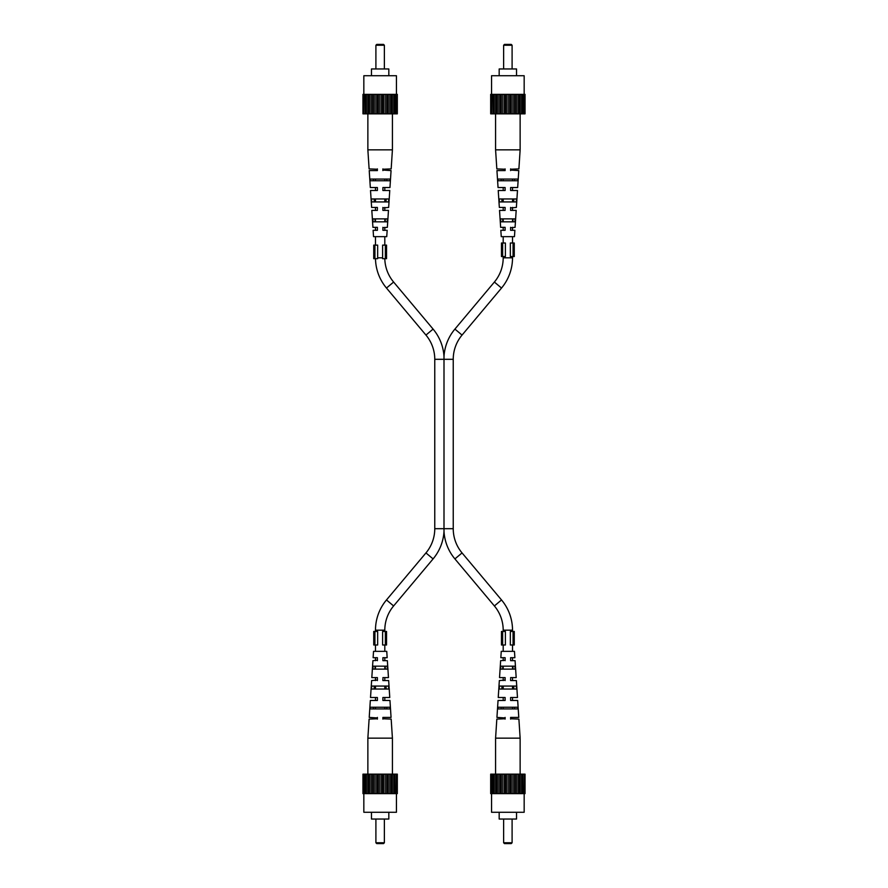 <?xml version="1.0" encoding="UTF-8"?>
<svg xmlns="http://www.w3.org/2000/svg" width="888" height="888" viewBox="0 0 888 888"><rect width="100%" height="100%" fill="white"/><g stroke="black" fill="none" stroke-linecap="round" stroke-linejoin="round"><path stroke-width="1.33" d="M386.546 644.999L385.348 644.999L385.348 631.446L386.546 631.446L386.546 644.999M385.348 631.446L382.617 631.446L382.617 644.999L385.348 644.999M374.936 644.999L377.666 644.999L377.666 631.446L373.737 631.446L373.737 644.999L374.936 644.999L374.936 631.446M503.196 631.446L503.196 630.169A37.685 37.685 0 0 0 494.383 605.949L454.911 558.907A47.009 47.009 0 0 1 444 531.512L444 528.693L444 531.512A47.009 47.009 0 0 1 433.089 558.907L393.617 605.949A37.685 37.685 0 0 0 384.804 630.169L384.804 631.446M434.765 528.693L444 528.693L444 356.488L444 359.307L434.765 359.307L434.765 528.693A37.685 37.685 0 0 1 425.951 552.924L386.48 599.955A47.009 47.009 0 0 0 375.48 630.169L375.48 631.446M444 528.693L453.235 528.693A37.685 37.685 0 0 0 462.049 552.924L501.52 599.955A47.009 47.009 0 0 1 512.52 630.169L512.52 631.446M384.804 644.999L384.804 651.348M384.804 657.697L384.804 660.661M384.804 666.167L384.804 669.13M384.804 677.6L384.804 680.563M384.804 686.069L384.804 689.033M384.804 697.502L384.804 700.466M384.804 707.248L384.804 708.935M375.48 644.999L375.48 651.348M375.48 657.697L375.48 660.661M375.48 666.167L375.48 669.13M375.48 677.6L375.48 680.563M375.48 686.069L375.48 689.033M375.48 697.502L375.48 700.466M375.48 707.248L375.48 708.935M503.196 256.554L503.196 257.831A37.685 37.685 0 0 1 494.383 282.051L454.911 329.093A47.009 47.009 0 0 0 444 356.488A47.009 47.009 0 0 0 433.089 329.093L393.617 282.051A37.685 37.685 0 0 1 384.804 258.674M434.765 359.307A37.685 37.685 0 0 0 425.951 335.076L386.48 288.045A47.009 47.009 0 0 1 375.491 258.674M444 359.307L453.235 359.307A37.685 37.685 0 0 1 462.049 335.076L501.52 288.045A47.009 47.009 0 0 0 512.52 257.831L512.52 256.554M512.52 644.999L512.52 651.348M512.52 657.697L512.52 660.661M512.52 666.167L512.52 669.13M512.52 677.6L512.52 680.563M512.52 686.069L512.52 689.033M512.52 697.502L512.52 700.466M512.52 707.248L512.52 708.935M503.196 644.999L503.196 651.348M503.196 657.697L503.196 660.661M503.196 666.167L503.196 669.13M503.196 677.6L503.196 680.563M503.196 686.069L503.196 689.033M503.196 697.502L503.196 700.466M503.196 707.248L503.196 708.935M375.48 245.121L375.48 236.652M375.48 230.303L375.48 227.339M375.48 221.834L375.48 218.87M375.48 210.401L375.48 207.437M375.48 201.931L375.48 198.968M375.48 190.498L375.48 187.535M375.48 180.752L375.48 179.065M384.804 245.121L384.804 236.652M384.804 230.303L384.804 227.339M384.804 221.834L384.804 218.87M384.804 210.401L384.804 207.437M384.804 201.931L384.804 198.968M384.804 190.498L384.804 187.535M384.804 180.752L384.804 179.065M503.196 243.001L503.196 236.652M503.196 230.303L503.196 227.339M503.196 221.834L503.196 218.87M503.196 210.401L503.196 207.437M503.196 201.931L503.196 198.968M503.196 190.498L503.196 187.535M503.196 180.752L503.196 179.065M512.52 243.001L512.52 236.652M512.52 230.303L512.52 227.339M512.52 221.834L512.52 218.87M512.52 210.401L512.52 207.437M512.52 201.931L512.52 198.968M512.52 190.498L512.52 187.535M512.52 180.752L512.52 179.065M505.106 698.601L505.106 697.502L498.235 697.502L499.345 680.563L505.106 680.086M501.176 707.248L501.11 708.935M501.986 686.069L501.864 689.033M502.763 666.167L502.641 669.13M505.106 717.948L496.936 717.404L498.046 700.466L505.106 700.466L505.106 697.502M505.106 678.576L505.106 677.6L499.533 677.6L500.643 660.661L505.106 660.228M505.106 658.63L505.106 657.697L500.832 657.697L501.254 651.348L514.463 651.348L514.885 657.697L510.611 657.697L510.611 658.796M505.106 718.758L496.825 719.102L495.582 738.161L520.135 738.161L520.135 774.147L521.733 774.147L521.733 793.628L525.03 793.628L525.03 774.147L524.031 774.147L524.031 793.628M507.858 708.935L497.868 708.935L497.99 707.248L517.726 707.248L517.848 708.935L507.858 708.935M507.858 689.033L499.234 689.033L499.433 686.069L516.283 686.069L516.483 689.033L507.858 689.033M507.858 669.13L500.61 669.13L500.821 666.167L514.896 666.167L515.107 669.13L507.858 669.13M505.106 719.102L505.106 717.404M505.106 680.563L505.106 677.6M505.106 660.661L505.106 657.697M510.611 699.877L510.611 697.502L517.482 697.502L516.372 680.563L510.611 680.563L510.611 679.975M510.611 678.698L510.611 680.563M520.135 738.161L518.892 719.102L510.611 718.758M510.611 677.6L516.183 677.6L515.073 660.661L510.611 660.661L510.611 660.073M513.075 669.13L512.953 666.167M513.852 689.033L513.73 686.069M514.607 708.935L514.541 707.248M510.611 719.102L510.611 717.948M510.611 700.466L517.671 700.466L518.781 717.404L510.611 717.404M510.611 660.661L510.611 657.697M495.582 738.161L495.582 774.147L498.867 774.147L498.867 793.628L521.733 793.628M524.164 793.628L524.164 812.265L491.552 812.265L491.552 793.628M516.539 812.265L516.539 819.036L499.178 819.036L499.178 812.265M491.852 793.628L491.852 774.147L490.687 774.147L490.687 793.628L498.867 793.628M491.852 774.147L493.129 774.147L493.129 793.628M523.865 793.628L524.031 774.147M521.733 774.147L523.865 774.147M522.588 774.147L522.588 793.628M494.117 793.628L494.117 774.147L495.582 774.147L495.582 793.628M493.129 774.147L494.117 774.147M493.983 774.147L493.983 793.628M514.485 793.628L514.485 774.147L515.384 774.147L515.384 793.628M501.232 793.628L501.232 774.147L504.406 774.147L504.406 793.628M502.763 774.147L502.763 793.628M521.6 793.628L521.6 774.147M518.403 793.628L518.403 774.147L520.135 774.147L520.135 793.628M510.123 793.628L510.123 774.147L512.953 774.147L512.953 793.628M505.594 793.628L505.594 774.147L510.123 774.147M508.702 774.147L508.702 793.628M504.406 774.147L505.594 774.147M511.31 774.147L511.31 793.628M512.953 774.147L514.485 774.147M518.936 774.147L518.936 793.628M497.313 793.628L497.313 774.147M507.015 774.147L507.015 793.628M515.384 774.147L516.849 774.147L516.849 793.628M496.781 774.147L496.781 793.628M498.867 774.147L500.333 774.147L500.333 793.628M491.686 774.147L491.686 793.628M500.333 774.147L501.232 774.147M516.849 774.147L518.403 774.147M503.629 842.756L512.099 842.756L511.244 843.6L504.473 843.6L503.629 842.756L503.629 819.036M512.099 842.756L512.099 819.036M377.389 698.601L377.389 697.502L370.518 697.502L371.628 680.563L377.389 680.086M373.46 707.248L373.393 708.935M374.27 686.069L374.148 689.033M375.047 666.167L374.925 669.13M377.389 717.948L369.219 717.404L370.329 700.466L377.389 700.466L377.389 697.502M377.389 678.576L377.389 677.6L371.817 677.6L372.927 660.661L377.389 660.228M377.389 658.63L377.389 657.697L373.115 657.697L373.537 651.348L386.746 651.348L387.168 657.697L382.894 657.697L382.894 658.796M377.389 718.758L369.108 719.102L367.865 738.161L392.418 738.161L392.418 774.147L394.017 774.147L394.017 793.628L397.313 793.628L397.313 774.147L396.314 774.147L396.314 793.628M380.142 708.935L370.152 708.935L370.274 707.248L390.01 707.248L390.132 708.935L380.142 708.935M380.142 689.033L371.517 689.033L371.717 686.069L388.567 686.069L388.766 689.033L380.142 689.033M380.142 669.13L372.893 669.13L373.104 666.167L387.179 666.167L387.39 669.13L380.142 669.13M377.389 719.102L377.389 717.404M377.389 680.563L377.389 677.6M377.389 660.661L377.389 657.697M382.894 699.877L382.894 697.502L389.765 697.502L388.655 680.563L382.894 680.563L382.894 679.975M382.894 678.698L382.894 680.563M392.418 738.161L391.175 719.102L382.894 718.758M382.894 677.6L388.467 677.6L387.357 660.661L382.894 660.661L382.894 660.073M385.359 669.13L385.237 666.167M386.136 689.033L386.014 686.069M386.891 708.935L386.824 707.248M382.894 719.102L382.894 717.948M382.894 700.466L389.954 700.466L391.064 717.404L382.894 717.404M382.894 660.661L382.894 657.697M367.865 738.161L367.865 774.147L371.151 774.147L371.151 793.628L394.017 793.628M396.448 793.628L396.448 812.265L363.836 812.265L363.836 793.628M388.822 812.265L388.822 819.036L371.462 819.036L371.462 812.265M364.136 793.628L364.136 774.147L362.97 774.147L362.97 793.628L371.151 793.628M364.136 774.147L365.412 774.147L365.412 793.628M396.148 793.628L396.314 774.147M394.017 774.147L396.148 774.147M394.871 774.147L394.871 793.628M366.4 793.628L366.4 774.147L367.865 774.147L367.865 793.628M365.412 774.147L366.4 774.147M366.267 774.147L366.267 793.628M386.768 793.628L386.768 774.147L387.668 774.147L387.668 793.628M373.515 793.628L373.515 774.147L376.69 774.147L376.69 793.628M375.047 774.147L375.047 793.628M393.884 793.628L393.884 774.147M390.687 793.628L390.687 774.147L392.418 774.147L392.418 793.628M382.406 793.628L382.406 774.147L385.237 774.147L385.237 793.628M377.877 793.628L377.877 774.147L382.406 774.147M380.985 774.147L380.985 793.628M376.69 774.147L377.877 774.147M383.594 774.147L383.594 793.628M385.237 774.147L386.768 774.147M391.22 774.147L391.22 793.628M369.597 793.628L369.597 774.147M379.298 774.147L379.298 793.628M387.668 774.147L389.133 774.147L389.133 793.628M369.064 774.147L369.064 793.628M371.151 774.147L372.616 774.147L372.616 793.628M363.969 774.147L363.969 793.628M372.616 774.147L373.515 774.147M389.133 774.147L390.687 774.147M375.901 842.756L384.371 842.756L383.527 843.6L376.756 843.6L375.901 842.756L375.901 819.036M384.371 842.756L384.371 819.036M382.894 189.399L382.894 190.498L389.765 190.498L388.655 207.437L382.894 207.914M386.824 180.752L386.891 179.065M386.014 201.931L386.136 198.968M385.237 221.834L385.359 218.87M382.894 170.052L391.064 170.596L389.954 187.535L382.894 187.535L382.894 190.498M382.894 209.424L382.894 210.401L388.467 210.401L387.357 227.339L382.894 227.772M382.894 229.37L382.894 230.303L387.168 230.303L386.746 236.652L373.537 236.652L373.115 230.303L377.389 230.303L377.389 229.204M382.894 169.242L391.175 168.898L392.418 149.839L367.865 149.839L367.865 113.853L366.267 113.853L366.267 94.372L362.97 94.372L362.97 113.853L363.969 113.853L363.969 94.372M380.142 179.065L390.132 179.065L390.01 180.752L370.274 180.752L370.152 179.065L380.142 179.065M380.142 198.968L388.766 198.968L388.567 201.931L371.717 201.931L371.517 198.968L380.142 198.968M380.142 218.87L387.39 218.87L387.179 221.834L373.104 221.834L372.893 218.87L380.142 218.87M382.894 168.898L382.894 170.596M382.894 207.437L382.894 210.401M382.894 227.339L382.894 230.303M377.389 188.123L377.389 190.498L370.518 190.498L371.628 207.437L377.389 207.437L377.389 208.025M377.389 209.302L377.389 207.437M367.865 149.839L369.108 168.898L377.389 169.242M377.389 210.401L371.817 210.401L372.927 227.339L377.389 227.339L377.389 227.927M374.925 218.87L375.047 221.834M374.148 198.968L374.27 201.931M373.393 179.065L373.46 180.752M377.389 168.898L377.389 170.052M377.389 187.535L370.329 187.535L369.219 170.596L377.389 170.596M377.389 227.339L377.389 230.303M392.418 149.839L392.418 113.853L389.133 113.853L389.133 94.372L366.267 94.372M363.836 94.372L363.836 75.735L396.448 75.735L396.448 94.372M371.462 75.735L371.462 68.964L388.822 68.964L388.822 75.735M396.148 94.372L396.148 113.853L397.313 113.853L397.313 94.372L389.133 94.372M396.148 113.853L394.871 113.853L394.871 94.372M364.136 94.372L363.969 113.853M366.267 113.853L364.136 113.853M365.412 113.853L365.412 94.372M393.884 94.372L393.884 113.853L392.418 113.853L392.418 94.372M394.871 113.853L393.884 113.853M394.017 113.853L394.017 94.372M373.515 94.372L373.515 113.853L372.616 113.853L372.616 94.372M386.768 94.372L386.768 113.853L383.594 113.853L383.594 94.372M385.237 113.853L385.237 94.372M366.4 94.372L366.4 113.853M369.597 94.372L369.597 113.853L367.865 113.853L367.865 94.372M377.877 94.372L377.877 113.853L375.047 113.853L375.047 94.372M382.406 94.372L382.406 113.853L377.877 113.853M379.298 113.853L379.298 94.372M383.594 113.853L382.406 113.853M376.69 113.853L376.69 94.372M375.047 113.853L373.515 113.853M369.064 113.853L369.064 94.372M390.687 94.372L390.687 113.853M380.985 113.853L380.985 94.372M372.616 113.853L371.151 113.853L371.151 94.372M391.22 113.853L391.22 94.372M389.133 113.853L387.668 113.853L387.668 94.372M396.314 113.853L396.314 94.372M387.668 113.853L386.768 113.853M371.151 113.853L369.597 113.853M384.371 45.244L375.901 45.244L376.756 44.4L383.527 44.4L384.371 45.244L384.371 68.964M375.901 45.244L375.901 68.964M514.263 256.554L513.064 256.554L513.064 243.001L514.263 243.001L514.263 256.554M513.064 243.001L510.334 243.001L510.334 256.554L513.064 256.554M502.652 256.554L505.383 256.554L505.383 243.001L501.454 243.001L501.454 256.554L502.652 256.554L502.652 243.001M510.611 189.399L510.611 190.498L517.482 190.498L516.372 207.437L510.611 207.914M514.541 180.752L514.607 179.065M513.73 201.931L513.852 198.968M512.953 221.834L513.075 218.87M510.611 170.052L518.781 170.596L517.671 187.535L510.611 187.535L510.611 190.498M510.611 209.424L510.611 210.401L516.183 210.401L515.073 227.339L510.611 227.772M510.611 229.37L510.611 230.303L514.885 230.303L514.463 236.652L501.254 236.652L500.832 230.303L505.106 230.303L505.106 229.204M510.611 169.242L518.892 168.898L520.135 149.839L495.582 149.839L495.582 113.853L493.983 113.853L493.983 94.372L490.687 94.372L490.687 113.853L491.686 113.853L491.686 94.372M507.858 179.065L517.848 179.065L517.726 180.752L497.99 180.752L497.868 179.065L507.858 179.065M507.858 198.968L516.483 198.968L516.283 201.931L499.433 201.931L499.234 198.968L507.858 198.968M507.858 218.87L515.107 218.87L514.896 221.834L500.821 221.834L500.61 218.87L507.858 218.87M510.611 168.898L510.611 170.596M510.611 207.437L510.611 210.401M510.611 227.339L510.611 230.303M505.106 188.123L505.106 190.498L498.235 190.498L499.345 207.437L505.106 207.437L505.106 208.025M505.106 209.302L505.106 207.437M495.582 149.839L496.825 168.898L505.106 169.242M505.106 210.401L499.533 210.401L500.643 227.339L505.106 227.339L505.106 227.927M502.641 218.87L502.763 221.834M501.864 198.968L501.986 201.931M501.11 179.065L501.176 180.752M505.106 168.898L505.106 170.052M505.106 187.535L498.046 187.535L496.936 170.596L505.106 170.596M505.106 227.339L505.106 230.303M520.135 149.839L520.135 113.853L516.849 113.853L516.849 94.372L493.983 94.372M491.552 94.372L491.552 75.735L524.164 75.735L524.164 94.372M499.178 75.735L499.178 68.964L516.539 68.964L516.539 75.735M523.865 94.372L523.865 113.853L525.03 113.853L525.03 94.372L516.849 94.372M523.865 113.853L522.588 113.853L522.588 94.372M491.852 94.372L491.686 113.853M493.983 113.853L491.852 113.853M493.129 113.853L493.129 94.372M521.6 94.372L521.6 113.853L520.135 113.853L520.135 94.372M522.588 113.853L521.6 113.853M521.733 113.853L521.733 94.372M501.232 94.372L501.232 113.853L500.333 113.853L500.333 94.372M514.485 94.372L514.485 113.853L511.31 113.853L511.31 94.372M512.953 113.853L512.953 94.372M494.117 94.372L494.117 113.853M497.313 94.372L497.313 113.853L495.582 113.853L495.582 94.372M505.594 94.372L505.594 113.853L502.763 113.853L502.763 94.372M510.123 94.372L510.123 113.853L505.594 113.853M507.015 113.853L507.015 94.372M511.31 113.853L510.123 113.853M504.406 113.853L504.406 94.372M502.763 113.853L501.232 113.853M496.781 113.853L496.781 94.372M518.403 94.372L518.403 113.853M508.702 113.853L508.702 94.372M500.333 113.853L498.867 113.853L498.867 94.372M518.936 113.853L518.936 94.372M516.849 113.853L515.384 113.853L515.384 94.372M524.031 113.853L524.031 94.372M515.384 113.853L514.485 113.853M498.867 113.853L497.313 113.853M512.099 45.244L503.629 45.244L504.473 44.4L511.244 44.4L512.099 45.244L512.099 68.964M503.629 45.244L503.629 68.964M374.936 258.674L373.737 258.674L373.737 245.121L374.936 245.121L374.936 258.674L377.666 258.674L377.666 245.121L374.936 245.121M382.617 245.121L385.348 245.121L385.348 258.674L382.617 258.674L382.617 245.121M385.348 258.674L386.546 258.674L386.546 245.121L385.348 245.121M502.652 644.999L501.454 644.999L501.454 631.446L502.652 631.446L502.652 644.999L505.383 644.999L505.383 631.446L502.652 631.446M510.334 631.446L513.064 631.446L513.064 644.999L510.334 644.999L510.334 631.446M513.064 644.999L514.263 644.999L514.263 631.446L513.064 631.446M433.089 558.907L425.951 552.924M393.617 605.949L386.48 599.955M384.804 630.169L375.48 630.169M454.911 558.907L462.049 552.924M433.089 329.093L425.951 335.076M494.383 605.949L501.52 599.955M393.617 282.051L386.48 288.045M454.911 329.093L462.049 335.076M503.196 630.169L512.52 630.169M382.617 257.831L377.666 257.831M494.383 282.051L501.52 288.045M503.196 257.831L512.52 257.831M453.235 359.307L453.235 528.693"/></g></svg>
